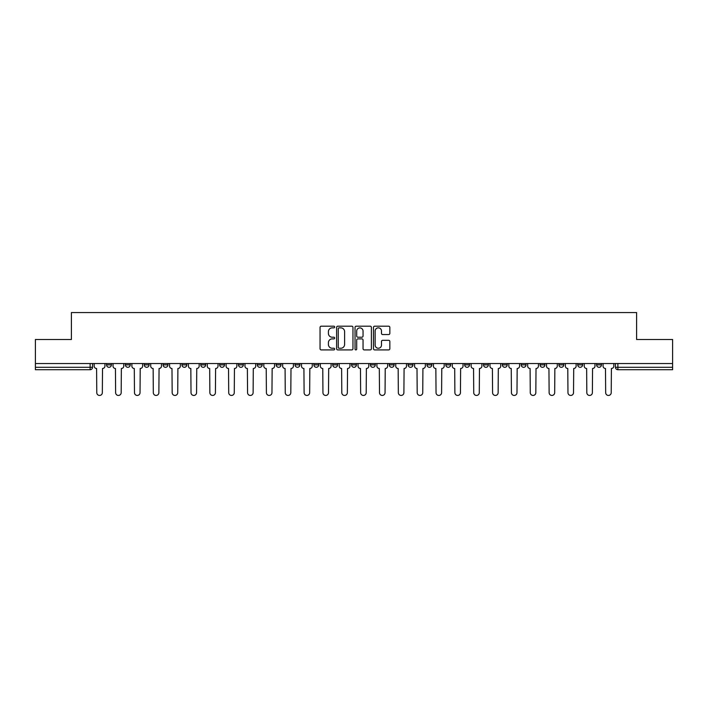 <?xml version="1.0" encoding="UTF-8"?>
<svg xmlns="http://www.w3.org/2000/svg" width="708" height="708" viewBox="0 0 708 708"><rect width="100%" height="100%" fill="white"/><g stroke="black" fill="none" stroke-linecap="round" stroke-linejoin="round"><path stroke-width="1.06" d="M334.672 327.025A0.832 0.832 0 0 0 333.84 326.193L321.237 326.193A1.186 1.186 0 0 0 320.051 327.379L320.051 348.725A1.186 1.186 0 0 0 321.237 349.911L333.84 349.911A0.832 0.832 0 0 0 334.672 349.079A0.832 0.832 0 0 0 333.84 348.248L332.211 348.248A3.797 3.797 0 0 1 328.415 344.46L328.415 342.681A3.797 3.797 0 0 1 332.211 338.884L333.84 338.884A0.832 0.832 0 0 0 334.672 338.052A0.832 0.832 0 0 0 333.84 337.22L332.211 337.22A3.797 3.797 0 0 1 328.415 333.424L328.415 331.645A3.797 3.797 0 0 1 332.211 327.857L333.84 327.857A0.832 0.832 0 0 0 334.672 327.025M596.605 363.54L596.605 364.877L601.437 364.877A2.416 2.416 0 0 1 599.021 367.293A2.416 2.416 0 0 1 596.605 364.877L596.605 363.54M483.52 363.54L483.52 364.877L488.352 364.877A2.416 2.416 0 0 1 485.936 367.293A2.416 2.416 0 0 1 483.52 364.877L483.52 363.54M464.669 363.54L464.669 364.877L469.501 364.877A2.416 2.416 0 0 1 467.085 367.293A2.416 2.416 0 0 1 464.669 364.877L464.669 363.54M445.819 363.54L445.819 364.877L450.66 364.877A2.416 2.416 0 0 1 448.235 367.293A2.416 2.416 0 0 1 445.819 364.877L445.819 363.54M408.127 363.54L408.127 364.877L412.959 364.877A2.416 2.416 0 0 1 410.543 367.293A2.416 2.416 0 0 1 408.127 364.877L408.127 363.54M370.434 364.877L370.434 363.54L370.434 364.877A2.416 2.416 0 0 0 372.851 367.293A2.416 2.416 0 0 1 370.434 364.877L375.267 364.877A2.416 2.416 0 0 1 372.851 367.293A2.416 2.416 0 0 0 375.267 364.877L375.267 363.54L375.267 364.877M351.584 364.877L351.584 363.54L351.584 364.877A2.416 2.416 0 0 0 354 367.293A2.416 2.416 0 0 1 351.584 364.877L356.416 364.877A2.416 2.416 0 0 1 354 367.293M332.733 364.877L332.733 363.54L332.733 364.877A2.416 2.416 0 0 0 335.149 367.293A2.416 2.416 0 0 1 332.733 364.877L337.566 364.877A2.416 2.416 0 0 1 335.149 367.293A2.416 2.416 0 0 0 337.566 364.877L337.566 363.54L337.566 364.877M313.892 363.54L313.892 364.877L318.724 364.877A2.416 2.416 0 0 1 316.308 367.293A2.416 2.416 0 0 1 313.892 364.877L313.892 363.54M295.041 363.54L295.041 364.877L299.873 364.877A2.416 2.416 0 0 1 297.457 367.293A2.416 2.416 0 0 1 295.041 364.877L295.041 363.54M276.191 363.54L276.191 364.877L281.023 364.877A2.416 2.416 0 0 1 278.607 367.293A2.416 2.416 0 0 1 276.191 364.877L276.191 363.54M257.34 364.877L257.34 363.54L257.34 364.877A2.416 2.416 0 0 0 259.765 367.293A2.416 2.416 0 0 1 257.34 364.877L262.181 364.877A2.416 2.416 0 0 1 259.765 367.293M219.648 364.877L219.648 363.54L219.648 364.877A2.416 2.416 0 0 0 222.064 367.293A2.416 2.416 0 0 1 219.648 364.877L224.48 364.877A2.416 2.416 0 0 1 222.064 367.293A2.416 2.416 0 0 0 224.48 364.877L224.48 363.54L224.48 364.877M200.798 364.877L200.798 363.54L200.798 364.877A2.416 2.416 0 0 0 203.214 367.293A2.416 2.416 0 0 1 200.798 364.877L205.63 364.877A2.416 2.416 0 0 1 203.214 367.293A2.416 2.416 0 0 0 205.63 364.877L205.63 363.54L205.63 364.877M181.956 364.877L181.956 363.54L181.956 364.877A2.416 2.416 0 0 0 184.372 367.293A2.416 2.416 0 0 1 181.956 364.877L186.788 364.877A2.416 2.416 0 0 1 184.372 367.293A2.416 2.416 0 0 0 186.788 364.877L186.788 363.54L186.788 364.877M163.106 364.877L163.106 363.54L163.106 364.877A2.416 2.416 0 0 0 165.522 367.293A2.416 2.416 0 0 1 163.106 364.877L167.938 364.877A2.416 2.416 0 0 1 165.522 367.293M144.255 364.877L144.255 363.54L144.255 364.877A2.416 2.416 0 0 0 146.671 367.293A2.416 2.416 0 0 1 144.255 364.877L149.087 364.877A2.416 2.416 0 0 1 146.671 367.293A2.416 2.416 0 0 0 149.087 364.877L149.087 363.54L149.087 364.877M125.413 364.877L125.413 363.54L125.413 364.877A2.416 2.416 0 0 0 127.829 367.293A2.416 2.416 0 0 1 125.413 364.877L130.245 364.877A2.416 2.416 0 0 1 127.829 367.293A2.416 2.416 0 0 0 130.245 364.877L130.245 363.54L130.245 364.877M388.657 334.557A1.186 1.186 0 0 0 389.843 333.371L389.843 327.379A1.186 1.186 0 0 0 388.657 326.193L374.665 326.193A1.186 1.186 0 0 0 373.479 327.379L373.479 348.725A1.186 1.186 0 0 0 374.665 349.911L388.657 349.911A1.186 1.186 0 0 0 389.843 348.725L389.843 341.495A1.186 1.186 0 0 0 388.657 340.309L382.674 340.309A1.186 1.186 0 0 0 381.488 341.495L381.488 345.079A3.168 3.168 0 0 1 378.311 348.248A3.168 3.168 0 0 1 375.143 345.079L375.143 331.025A3.168 3.168 0 0 1 378.311 327.857A3.168 3.168 0 0 1 381.488 331.025L381.488 333.371A1.186 1.186 0 0 0 382.674 334.557L388.657 334.557M35.4 363.54L35.4 339.504L71.402 339.504L71.402 312.555L636.598 312.555L636.598 339.504L672.6 339.504L672.6 363.54L35.4 363.54L35.4 367.293L92.544 367.293L92.544 363.54L92.544 367.293A2.416 2.416 0 0 1 90.128 369.709L35.4 369.709L35.4 367.293M352.965 327.379A1.186 1.186 0 0 0 351.779 326.193L337.787 326.193A1.186 1.186 0 0 0 336.601 327.379L336.601 348.725A1.186 1.186 0 0 0 337.787 349.911L351.779 349.911A1.186 1.186 0 0 0 352.965 348.725L352.965 327.379M356.221 326.193L370.213 326.193A1.186 1.186 0 0 1 371.399 327.379L371.399 348.725A1.186 1.186 0 0 1 370.213 349.911L364.231 349.911A1.186 1.186 0 0 1 363.045 348.725L363.045 340.07A1.186 1.186 0 0 0 361.859 338.884L357.885 338.884A1.186 1.186 0 0 0 356.699 340.07L356.699 349.079A0.832 0.832 0 0 1 355.867 349.911A0.832 0.832 0 0 1 355.035 349.079L355.035 327.379A1.186 1.186 0 0 1 356.221 326.193M615.456 363.54L615.456 367.293L672.6 367.293L672.6 369.709L617.872 369.709A2.416 2.416 0 0 1 615.456 367.293L615.456 363.54M672.6 363.54L672.6 367.293M601.437 363.54L601.437 364.877L601.437 363.54M582.587 363.54L582.587 364.877A2.416 2.416 0 0 1 580.171 367.293A2.416 2.416 0 0 1 577.755 364.877L582.587 364.877M577.755 363.54L577.755 364.877M563.745 363.54L563.745 364.877A2.416 2.416 0 0 1 561.329 367.293A2.416 2.416 0 0 1 558.913 364.877L563.745 364.877M558.913 363.54L558.913 364.877M544.894 363.54L544.894 364.877A2.416 2.416 0 0 1 542.478 367.293A2.416 2.416 0 0 1 540.062 364.877L544.894 364.877M540.062 363.54L540.062 364.877M526.044 363.54L526.044 364.877A2.416 2.416 0 0 1 523.628 367.293A2.416 2.416 0 0 1 521.212 364.877L526.044 364.877M521.212 363.54L521.212 364.877M507.202 363.54L507.202 364.877A2.416 2.416 0 0 1 504.786 367.293A2.416 2.416 0 0 1 502.37 364.877L507.202 364.877M502.37 363.54L502.37 364.877M488.352 363.54L488.352 364.877A2.416 2.416 0 0 1 485.936 367.293M469.501 363.54L469.501 364.877M450.66 364.877L450.66 363.54L450.66 364.877A2.416 2.416 0 0 1 448.235 367.293M431.809 363.54L431.809 364.877A2.416 2.416 0 0 1 429.393 367.293A2.416 2.416 0 0 1 426.977 364.877A2.416 2.416 0 0 0 429.393 367.293A2.416 2.416 0 0 0 431.809 364.877L426.977 364.877L426.977 363.54M412.959 364.877L412.959 363.54L412.959 364.877A2.416 2.416 0 0 1 410.543 367.293M394.108 363.54L394.108 364.877A2.416 2.416 0 0 1 391.692 367.293A2.416 2.416 0 0 1 389.276 364.877A2.416 2.416 0 0 0 391.692 367.293M389.276 363.54L389.276 364.877L394.108 364.877M356.416 363.54L356.416 364.877L356.416 363.54M318.724 364.877L318.724 363.54L318.724 364.877A2.416 2.416 0 0 1 316.308 367.293M299.873 364.877L299.873 363.54L299.873 364.877A2.416 2.416 0 0 1 297.457 367.293M281.023 364.877L281.023 363.54L281.023 364.877A2.416 2.416 0 0 1 278.607 367.293M262.181 363.54L262.181 364.877L262.181 363.54M243.331 364.877L243.331 363.54L243.331 364.877A2.416 2.416 0 0 1 240.915 367.293A2.416 2.416 0 0 1 238.499 364.877L243.331 364.877A2.416 2.416 0 0 1 240.915 367.293M238.499 363.54L238.499 364.877M167.938 363.54L167.938 364.877L167.938 363.54M111.395 363.54L111.395 364.877A2.416 2.416 0 0 1 108.979 367.293A2.416 2.416 0 0 1 106.563 364.877A2.416 2.416 0 0 0 108.979 367.293A2.416 2.416 0 0 0 111.395 364.877L111.395 363.54M106.563 363.54L106.563 364.877L111.395 364.877M90.128 363.54L90.128 369.709A2.416 2.416 0 0 0 92.544 367.293M339.088 327.857A0.832 0.832 0 0 0 338.256 328.68L338.256 347.424A0.832 0.832 0 0 0 339.088 348.248L340.805 348.248A3.797 3.797 0 0 0 344.601 344.46L344.601 331.645A3.797 3.797 0 0 0 340.805 327.857L339.088 327.857M363.045 331.087A3.168 3.168 0 0 0 359.868 327.91A3.168 3.168 0 0 0 356.699 331.087L356.699 336.034A1.186 1.186 0 0 0 357.885 337.22L361.859 337.22A1.186 1.186 0 0 0 363.045 336.034L363.045 331.087M94.182 363.54L94.182 366.08A2.416 2.416 0 0 0 96.598 368.496L96.775 392.666A2.779 2.779 0 0 0 99.554 395.445A2.779 2.779 0 0 0 102.333 392.666L102.518 368.496A2.416 2.416 0 0 0 104.934 366.08L104.934 363.54M113.023 363.54L113.023 366.08A2.416 2.416 0 0 0 115.439 368.496L115.625 392.666A2.779 2.779 0 0 0 118.404 395.445A2.779 2.779 0 0 0 121.183 392.666L121.36 368.496A2.416 2.416 0 0 0 123.776 366.08L123.776 363.54M131.874 363.54L131.874 366.08A2.416 2.416 0 0 0 134.29 368.496L134.476 392.666A2.779 2.779 0 0 0 137.255 395.445A2.779 2.779 0 0 0 140.034 392.666L140.211 368.496A2.416 2.416 0 0 0 142.627 366.08L142.627 363.54M150.724 363.54L150.724 366.08A2.416 2.416 0 0 0 153.14 368.496L153.317 392.666A2.779 2.779 0 0 0 156.096 395.445A2.779 2.779 0 0 0 158.875 392.666L159.061 368.496A2.416 2.416 0 0 0 161.477 366.08L161.477 363.54M169.566 363.54L169.566 366.08A2.416 2.416 0 0 0 171.982 368.496L172.168 392.666A2.779 2.779 0 0 0 174.947 395.445A2.779 2.779 0 0 0 177.726 392.666L177.903 368.496A2.416 2.416 0 0 0 180.319 366.08L180.319 363.54M188.417 363.54L188.417 366.08A2.416 2.416 0 0 0 190.833 368.496L191.018 392.666A2.779 2.779 0 0 0 193.797 395.445A2.779 2.779 0 0 0 196.576 392.666L196.753 368.496A2.416 2.416 0 0 0 199.169 366.08L199.169 363.54M207.267 363.54L207.267 366.08A2.416 2.416 0 0 0 209.683 368.496L209.86 392.666A2.779 2.779 0 0 0 212.639 395.445A2.779 2.779 0 0 0 215.418 392.666L215.604 368.496A2.416 2.416 0 0 0 218.02 366.08L218.02 363.54M226.109 363.54L226.109 366.08A2.416 2.416 0 0 0 228.534 368.496L228.711 392.666A2.779 2.779 0 0 0 231.489 395.445A2.779 2.779 0 0 0 234.268 392.666L234.445 368.496A2.416 2.416 0 0 0 236.87 366.08L236.87 363.54M244.959 363.54L244.959 366.08A2.416 2.416 0 0 0 247.375 368.496L247.561 392.666A2.779 2.779 0 0 0 250.34 395.445A2.779 2.779 0 0 0 253.119 392.666L253.296 368.496A2.416 2.416 0 0 0 255.712 366.08L255.712 363.54M263.81 363.54L263.81 366.08A2.416 2.416 0 0 0 266.226 368.496L266.403 392.666A2.779 2.779 0 0 0 269.182 395.445A2.779 2.779 0 0 0 271.961 392.666L272.146 368.496A2.416 2.416 0 0 0 274.562 366.08L274.562 363.54M282.66 363.54L282.66 366.08A2.416 2.416 0 0 0 285.076 368.496L285.253 392.666A2.779 2.779 0 0 0 288.032 395.445A2.779 2.779 0 0 0 290.811 392.666L290.997 368.496A2.416 2.416 0 0 0 293.413 366.08L293.413 363.54M301.502 363.54L301.502 366.08A2.416 2.416 0 0 0 303.918 368.496L304.104 392.666A2.779 2.779 0 0 0 306.883 395.445A2.779 2.779 0 0 0 309.661 392.666L309.839 368.496A2.416 2.416 0 0 0 312.255 366.08L312.255 363.54M320.352 363.54L320.352 366.08A2.416 2.416 0 0 0 322.768 368.496L322.945 392.666A2.779 2.779 0 0 0 325.724 395.445A2.779 2.779 0 0 0 328.503 392.666L328.689 368.496A2.416 2.416 0 0 0 331.105 366.08L331.105 363.54M339.203 363.54L339.203 366.08A2.416 2.416 0 0 0 341.619 368.496L341.796 392.666A2.779 2.779 0 0 0 344.575 395.445A2.779 2.779 0 0 0 347.354 392.666L347.539 368.496A2.416 2.416 0 0 0 349.956 366.08L349.956 363.54M358.044 363.54L358.044 366.08A2.416 2.416 0 0 0 360.461 368.496L360.646 392.666A2.779 2.779 0 0 0 363.425 395.445A2.779 2.779 0 0 0 366.204 392.666L366.381 368.496A2.416 2.416 0 0 0 368.797 366.08L368.797 363.54M376.895 363.54L376.895 366.08A2.416 2.416 0 0 0 379.311 368.496L379.497 392.666A2.779 2.779 0 0 0 382.276 395.445A2.779 2.779 0 0 0 385.055 392.666L385.232 368.496A2.416 2.416 0 0 0 387.648 366.08L387.648 363.54M395.745 363.54L395.745 366.08A2.416 2.416 0 0 0 398.161 368.496L398.339 392.666A2.779 2.779 0 0 0 401.117 395.445A2.779 2.779 0 0 0 403.896 392.666L404.082 368.496A2.416 2.416 0 0 0 406.498 366.08L406.498 363.54M414.587 363.54L414.587 366.08A2.416 2.416 0 0 0 417.003 368.496L417.189 392.666A2.779 2.779 0 0 0 419.968 395.445A2.779 2.779 0 0 0 422.747 392.666L422.924 368.496A2.416 2.416 0 0 0 425.34 366.08L425.34 363.54M433.438 363.54L433.438 366.08A2.416 2.416 0 0 0 435.854 368.496L436.039 392.666A2.779 2.779 0 0 0 438.818 395.445A2.779 2.779 0 0 0 441.597 392.666L441.774 368.496A2.416 2.416 0 0 0 444.19 366.08L444.19 363.54M452.288 363.54L452.288 366.08A2.416 2.416 0 0 0 454.704 368.496L454.881 392.666A2.779 2.779 0 0 0 457.66 395.445A2.779 2.779 0 0 0 460.439 392.666L460.625 368.496A2.416 2.416 0 0 0 463.041 366.08L463.041 363.54M471.13 363.54L471.13 366.08A2.416 2.416 0 0 0 473.555 368.496L473.732 392.666A2.779 2.779 0 0 0 476.511 395.445A2.779 2.779 0 0 0 479.289 392.666L479.466 368.496A2.416 2.416 0 0 0 481.891 366.08L481.891 363.54M489.98 363.54L489.98 366.08A2.416 2.416 0 0 0 492.396 368.496L492.582 392.666A2.779 2.779 0 0 0 495.361 395.445A2.779 2.779 0 0 0 498.14 392.666L498.317 368.496A2.416 2.416 0 0 0 500.733 366.08L500.733 363.54M508.831 363.54L508.831 366.08A2.416 2.416 0 0 0 511.247 368.496L511.424 392.666A2.779 2.779 0 0 0 514.203 395.445A2.779 2.779 0 0 0 516.982 392.666L517.167 368.496A2.416 2.416 0 0 0 519.584 366.08L519.584 363.54M527.681 363.54L527.681 366.08A2.416 2.416 0 0 0 530.097 368.496L530.274 392.666A2.779 2.779 0 0 0 533.053 395.445A2.779 2.779 0 0 0 535.832 392.666L536.018 368.496A2.416 2.416 0 0 0 538.434 366.08L538.434 363.54M546.523 363.54L546.523 366.08A2.416 2.416 0 0 0 548.939 368.496L549.125 392.666A2.779 2.779 0 0 0 551.904 395.445A2.779 2.779 0 0 0 554.683 392.666L554.86 368.496A2.416 2.416 0 0 0 557.276 366.08L557.276 363.54M565.373 363.54L565.373 366.08A2.416 2.416 0 0 0 567.789 368.496L567.966 392.666A2.779 2.779 0 0 0 570.745 395.445A2.779 2.779 0 0 0 573.524 392.666L573.71 368.496A2.416 2.416 0 0 0 576.126 366.08L576.126 363.54M584.224 363.54L584.224 366.08A2.416 2.416 0 0 0 586.64 368.496L586.817 392.666A2.779 2.779 0 0 0 589.596 395.445A2.779 2.779 0 0 0 592.375 392.666L592.561 368.496A2.416 2.416 0 0 0 594.977 366.08L594.977 363.54M603.066 363.54L603.066 366.08A2.416 2.416 0 0 0 605.482 368.496L605.667 392.666A2.779 2.779 0 0 0 608.446 395.445A2.779 2.779 0 0 0 611.225 392.666L611.402 368.496A2.416 2.416 0 0 0 613.818 366.08L613.818 363.54M617.872 363.54L617.872 369.709"/></g></svg>
